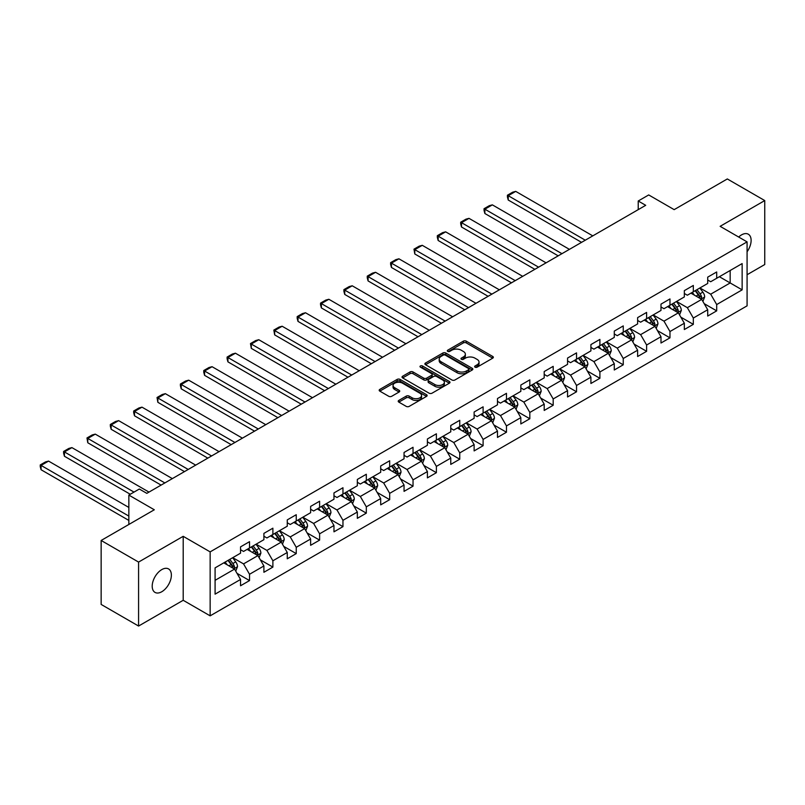 <?xml version="1.0" encoding="UTF-8"?>
<svg xmlns="http://www.w3.org/2000/svg" width="805" height="805" viewBox="0 0 805 805"><rect width="100%" height="100%" fill="white"/><g stroke="black" fill="none" stroke-linecap="round" stroke-linejoin="round"><path stroke-width="1.21" d="M475.061 367.171A1.459 0.835 0 0 0 477.124 367.171L492.741 358.155A2.083 1.197 0 0 0 493.344 357.299A2.083 1.197 0 0 0 492.741 356.454L466.286 341.179A2.083 1.197 0 0 0 463.348 341.179L447.731 350.195A1.459 0.835 0 0 0 447.298 350.789A1.459 0.835 0 0 0 447.731 351.382A1.459 0.835 0 0 0 449.784 351.382L451.806 350.215A6.651 3.844 0 0 1 461.215 350.215L463.418 351.493A6.651 3.844 0 0 1 465.36 354.21A6.651 3.844 0 0 1 463.418 356.927L461.396 358.084A1.459 0.835 0 0 0 460.973 358.688A1.459 0.835 0 0 0 461.396 359.282A1.459 0.835 0 0 0 463.449 359.282L465.471 358.114A6.651 3.844 0 0 1 474.88 358.114L477.083 359.382A6.651 3.844 0 0 1 479.035 362.099A6.651 3.844 0 0 1 477.083 364.816L475.061 365.983A1.459 0.835 0 0 0 474.638 366.577A1.459 0.835 0 0 0 475.061 367.171L475.061 365.983M161.785 591.735A13.554 7.829 120 0 0 170.64 579.791A13.554 7.829 120 0 0 168.567 568.934A13.554 7.829 120 0 0 161.785 569.598A13.554 7.829 120 0 0 152.93 581.542A13.554 7.829 120 0 0 155.013 592.4A13.554 7.829 120 0 0 161.785 591.735M747.08 251.774A13.554 7.829 120 0 0 748.318 234.215A13.554 7.829 120 0 0 741.546 234.879A13.554 7.829 120 0 0 738.688 237.032M398.827 400.407A2.083 1.197 0 0 0 398.213 401.262A2.083 1.197 0 0 0 398.827 402.108L406.243 406.394A2.083 1.197 0 0 0 409.182 406.394L426.529 396.382A2.083 1.197 0 0 0 427.133 395.527A2.083 1.197 0 0 0 426.529 394.681L400.075 379.407A2.083 1.197 0 0 0 397.137 379.407L379.789 389.419A2.083 1.197 0 0 0 379.185 390.274A2.083 1.197 0 0 0 379.789 391.119L388.755 396.291A2.083 1.197 0 0 0 391.693 396.291L399.119 392.005A2.083 1.197 0 0 0 399.723 391.16A2.083 1.197 0 0 0 399.119 390.314L394.671 387.748A5.565 3.21 0 0 1 393.041 385.474A5.565 3.21 0 0 1 396.473 382.506A5.565 3.21 0 0 1 402.53 383.21L419.948 393.263A5.565 3.21 0 0 1 421.579 395.527A5.565 3.21 0 0 1 418.147 398.495A5.565 3.21 0 0 1 412.09 397.801L409.182 396.12A2.083 1.197 0 0 0 406.243 396.12L398.827 400.407L398.827 402.108L406.243 397.851L406.243 396.12M747.08 274.736L764.75 264.533L764.75 200.566L727.317 178.952L674.167 209.642L648.709 194.941L638.224 200.998L645.711 205.315L146.812 493.354L139.325 489.027L128.85 495.085L128.85 524.478M138.581 562.081L138.581 626.048L183.198 600.288L183.198 536.321L138.581 562.081L101.148 540.467L154.298 509.776L128.85 495.085M183.198 536.321L210.145 551.878L747.08 241.882L747.08 305.85L210.145 615.845L210.145 551.878M764.75 200.566L720.133 226.326L747.08 241.882M451.957 380A2.083 1.197 0 0 0 454.895 380L472.233 369.988A2.083 1.197 0 0 0 472.847 369.143A2.083 1.197 0 0 0 472.233 368.288L445.779 353.023A2.083 1.197 0 0 0 442.841 353.023L425.503 363.035A2.083 1.197 0 0 0 424.889 363.88A2.083 1.197 0 0 0 425.503 364.725L451.957 380M421.005 367.483A1.459 0.835 0 0 1 422.484 367.684L422.484 365.963L449.381 381.49A2.083 1.197 0 0 1 449.985 382.335A2.083 1.197 0 0 1 449.381 383.18L432.033 393.192A2.083 1.197 0 0 1 429.095 393.192L402.641 377.927L410.067 373.671L410.067 371.94L402.641 376.227A2.083 1.197 0 0 0 402.037 377.072A2.083 1.197 0 0 0 402.641 377.927L402.641 376.227M410.067 373.671A2.083 1.197 0 0 1 413.005 373.671L413.005 371.94A2.083 1.197 0 0 0 410.067 371.94M413.005 371.94L423.732 378.139A2.083 1.197 0 0 0 426.67 378.139L431.601 375.291A2.083 1.197 0 0 0 432.204 374.446A2.083 1.197 0 0 0 431.601 373.601L420.431 367.15A1.459 0.835 0 0 1 419.999 366.557A1.459 0.835 0 0 1 420.904 365.782A1.459 0.835 0 0 1 422.484 365.963M138.581 626.048L101.148 604.434L101.148 540.467M237.022 573.361L249.53 580.576L249.53 574.267L263.899 565.965L263.899 572.285L272.885 567.092L272.885 560.783L287.264 552.482L287.264 558.791L296.24 553.609L296.24 547.299L310.619 538.998L310.619 545.307L319.605 540.125L319.605 533.816L333.974 525.514L333.974 531.823L342.96 526.641L342.96 520.322L357.329 512.03L357.329 518.34L366.315 513.147L366.315 506.838L380.695 498.547L380.695 504.856L389.68 499.664L389.68 493.354L404.05 485.053L404.05 491.362L413.035 486.18L413.035 479.871L427.405 471.569L427.405 477.878L436.391 472.696L436.391 466.387L450.77 458.085L450.77 464.394L459.746 459.212L459.746 452.903L474.125 444.601L474.125 450.911L483.111 445.718L483.111 439.409L497.48 431.118L497.48 437.427L506.466 432.235L506.466 425.925L520.835 417.624L520.835 423.943L529.821 418.751L529.821 412.442L544.2 404.14L544.2 410.449L553.186 405.267L553.186 398.958L567.555 390.656L567.555 396.966L576.541 391.783L576.541 385.474L590.91 377.173L590.91 383.482L599.896 378.3L599.896 371.98L614.275 363.689L614.275 369.998L623.251 364.806L623.251 358.497L637.63 350.205L637.63 356.514L646.616 351.322L646.616 345.013L660.986 336.711L660.986 343.021L669.971 337.838L669.971 331.529L684.341 323.228L684.341 329.537L693.326 324.355L693.326 318.045L707.706 309.744L707.706 316.053L716.692 310.871L716.692 304.562L742.14 289.86L742.14 263.577L730.165 270.5L730.165 282.947L742.14 289.86M249.53 580.576L240.544 585.768L240.544 579.459L215.086 594.15L215.086 567.867L240.544 553.176L240.544 546.867L249.53 541.674L249.53 547.984L263.899 539.692L263.899 533.383L272.885 528.191L272.885 534.5L287.264 526.208L287.264 519.889L296.24 514.707L296.24 521.016L310.619 512.715L310.619 506.405L319.605 501.223L319.605 507.532L333.974 499.231L333.974 492.922L342.96 487.739L342.96 494.049L357.329 485.747L357.329 479.438L366.315 474.246L366.315 480.565L380.695 472.263L380.695 465.954L389.68 460.762L389.68 467.071L404.05 458.78L404.05 452.47L413.035 447.278L413.035 453.587L427.405 445.286L427.405 438.977L436.391 433.794L436.391 440.104L450.77 431.802L450.77 425.493L459.746 420.311L459.746 426.62L474.125 418.318L474.125 412.009L483.111 406.827L483.111 413.136L497.48 404.835L497.48 398.525L506.466 393.333L506.466 399.642L520.835 391.351L520.835 385.042L529.821 379.849L529.821 386.159L544.2 377.867L544.2 371.548L553.186 366.366L553.186 372.675L567.555 364.373L567.555 358.064L576.541 352.882L576.541 359.191L590.91 350.889L590.91 344.58L599.896 339.398L599.896 345.707L614.275 337.406L614.275 331.097L623.251 325.904L623.251 332.224L637.63 323.922L637.63 317.613L646.616 312.421L646.616 318.73L660.986 310.438L660.986 304.129L669.971 298.937L669.971 305.246L684.341 296.944L684.341 290.635L693.326 285.453L693.326 291.762L707.706 283.461L707.706 277.151L716.692 271.969L716.692 278.278L742.14 263.577M247.135 549.372L257.912 555.601L243.543 563.892L232.756 557.674M240.544 549.714L243.543 551.445L249.53 547.984M243.543 563.892L249.53 574.267M257.912 555.601L263.899 565.965M270.49 535.889L281.267 542.107L266.898 550.409L256.121 544.18M263.899 536.231L266.898 537.961L272.885 534.5M266.898 550.409L272.885 560.783M281.267 542.107L287.264 552.482M293.845 522.405L304.632 528.623L290.253 536.925L279.476 530.696M287.264 522.747L290.253 524.478L296.24 521.016M290.253 536.925L296.24 547.299M304.632 528.623L310.619 538.998M317.21 508.911L327.987 515.14L313.608 523.441L302.831 517.213M310.619 509.263L313.608 510.994L319.605 507.532M313.608 523.441L319.605 533.816M327.987 515.14L333.974 525.514M340.565 495.427L351.342 501.656L336.973 509.957L326.186 503.729M333.974 495.779L336.973 497.5L342.96 494.049M336.973 509.957L342.96 520.322M351.342 501.656L357.329 512.03M363.92 481.943L374.707 488.172L360.328 496.464L349.551 490.245M357.329 482.286L360.328 484.016L366.315 480.565M360.328 496.464L366.315 506.838M374.707 488.172L380.695 498.547M387.275 468.46L398.062 474.678L383.683 482.98L372.906 476.761M380.695 468.802L383.683 470.533L389.68 467.071M383.683 482.98L389.68 493.354M398.062 474.678L404.05 485.053M410.641 454.976L421.418 461.195L407.048 469.496L396.261 463.267M404.05 455.318L407.048 457.049L413.035 453.587M407.048 469.496L413.035 479.871M421.418 461.195L427.405 471.569M433.996 441.482L444.773 447.711L430.403 456.012L419.626 449.784M427.405 441.834L430.403 443.565L436.391 440.104M430.403 456.012L436.391 466.387M444.773 447.711L450.77 458.085M457.351 427.998L468.138 434.227L453.758 442.529L442.981 436.3M450.77 428.351L453.758 430.071L459.746 426.62M453.758 442.529L459.746 452.903M468.138 434.227L474.125 444.601M480.716 414.515L491.493 420.743L477.113 429.035L466.337 422.816M474.125 414.857L477.113 416.588L483.111 413.136M477.113 429.035L483.111 439.409M491.493 420.743L497.48 431.118M504.071 401.031L514.848 407.26L500.479 415.551L489.692 409.332M497.48 401.373L500.479 403.104L506.466 399.642M500.479 415.551L506.466 425.925M514.848 407.26L520.835 417.624M527.426 387.547L538.213 393.766L523.834 402.067L513.057 395.839M520.835 387.889L523.834 389.62L529.821 386.159M523.834 402.067L529.821 412.442M538.213 393.766L544.2 404.14M550.781 374.063L561.568 380.282L547.189 388.584L536.412 382.355M544.2 374.406L547.189 376.136L553.186 372.675M547.189 388.584L553.186 398.958M561.568 380.282L567.555 390.656M574.146 360.57L584.923 366.798L570.554 375.1L559.767 368.871M567.555 360.922L570.554 362.653L576.541 359.191M570.554 375.1L576.541 385.474M584.923 366.798L590.91 377.173M597.501 347.086L608.278 353.315L593.909 361.616L583.122 355.387M590.91 347.438L593.909 349.159L599.896 345.707M593.909 361.616L599.896 371.98M608.278 353.315L614.275 363.689M620.856 333.602L631.643 339.831L617.264 348.122L606.487 341.904M614.275 333.944L617.264 335.675L623.251 332.224M617.264 348.122L623.251 358.497M631.643 339.831L637.63 350.205M644.221 320.118L654.998 326.337L640.619 334.639L629.842 328.42M637.63 320.46L640.619 322.191L646.616 318.73M640.619 334.639L646.616 345.013M654.998 326.337L660.986 336.711M667.576 306.635L678.353 312.853L663.984 321.155L653.197 314.926M660.986 306.977L663.984 308.707L669.971 305.246M663.984 321.155L669.971 331.529M678.353 312.853L684.341 323.228M690.932 293.151L701.719 299.369L687.339 307.671L676.562 301.442M684.341 293.493L687.339 295.224L693.326 291.762M687.339 307.671L693.326 318.045M701.719 299.369L707.706 309.744M719.378 276.719L730.165 282.947L710.694 294.187L699.917 287.959M707.706 280.009L710.694 281.73L716.692 278.278M710.694 294.187L716.692 304.562M183.198 600.288L210.145 615.845M638.224 200.998L638.224 209.642M215.086 580.325L234.557 569.085L223.77 562.856M234.557 569.085L240.544 579.459M704.184 303.646L716.692 310.871M680.829 317.14L693.326 324.355M657.464 330.624L669.971 337.838M634.109 344.107L646.616 351.322M610.754 357.591L623.251 364.806M587.398 371.075L599.896 378.3M564.033 384.559L576.541 391.783M540.678 398.052L553.186 405.267M517.323 411.536L529.821 418.751M493.958 425.02L506.466 432.235M470.603 438.504L483.111 445.718M447.248 451.987L459.746 459.212M423.893 465.481L436.391 472.696M400.528 478.965L413.035 486.18M377.173 492.449L389.68 499.664M353.818 505.932L366.315 513.147M330.452 519.416L342.96 526.641M307.097 532.9L319.605 540.125M283.742 546.394L296.24 553.609M260.387 559.878L272.885 567.092M475.644 367.372L477.083 366.547A6.651 3.844 0 0 0 479.035 363.83L479.035 362.099M465.36 354.21L465.36 355.941A6.651 3.844 0 0 1 463.418 358.648L461.979 359.483M492.71 358.165L466.286 342.91A2.083 1.197 0 0 0 463.348 342.91L448.305 351.594M472.203 370.008L445.779 354.743A2.083 1.197 0 0 0 442.841 354.743L425.523 364.746M468.56 369.737A1.459 0.835 0 0 0 468.983 369.143A1.459 0.835 0 0 0 468.56 368.549L445.336 355.136A1.459 0.835 0 0 0 443.283 355.136L441.15 356.374A6.651 3.844 0 0 0 439.198 359.09A6.651 3.844 0 0 0 441.15 361.797L457.019 370.964A6.651 3.844 0 0 0 466.427 370.964L468.56 369.737L468.56 371.467A1.459 0.835 0 0 0 468.983 370.874L468.983 369.143M439.198 359.09L439.198 360.811A6.651 3.844 0 0 0 441.15 363.528L441.15 361.797M468.56 371.467L466.427 372.695A6.651 3.844 0 0 1 457.019 372.695L441.15 363.528M413.005 373.671L423.732 379.859A2.083 1.197 0 0 0 426.67 379.859L431.601 377.022A2.083 1.197 0 0 0 432.204 376.177L432.204 374.446M422.484 367.684L449.351 383.2M434.871 384.559A5.565 3.21 0 0 0 440.929 385.263A5.565 3.21 0 0 0 444.36 382.295A5.565 3.21 0 0 0 442.73 380.02L436.592 376.478A2.083 1.197 0 0 0 433.654 376.478L428.733 379.326A2.083 1.197 0 0 0 428.119 380.171A2.083 1.197 0 0 0 428.733 381.017L434.871 384.559L434.871 386.289A5.565 3.21 0 0 0 440.929 386.984A5.565 3.21 0 0 0 444.36 384.025L444.36 382.295M428.119 380.171L428.119 381.902A2.083 1.197 0 0 0 428.733 382.747L428.733 381.017M434.871 386.289L428.733 382.747M421.579 395.527L421.579 397.257A5.565 3.21 0 0 1 418.147 400.226A5.565 3.21 0 0 1 412.09 399.532L409.182 397.851A2.083 1.197 0 0 0 406.243 397.851M393.041 385.474L393.041 387.205A5.565 3.21 0 0 0 394.671 389.469L394.671 387.748M399.089 392.025L394.671 389.469M426.499 396.392L400.075 381.137A2.083 1.197 0 0 0 397.137 381.137L379.819 391.129L379.789 389.419M702.896 301.422L704.677 296.934A5.615 3.24 -120 0 0 702.886 292.155L699.797 288.029M585.295 240.202L508.237 195.706L515.723 191.379L592.782 235.875M694.413 295.153L692.31 292.346M508.237 200.022L507.412 196.953L507.412 195.233L508.237 195.706L508.237 200.022L581.552 242.355M700.843 298.866L701.648 297.176A5.615 3.24 -120 0 0 700.038 293.795L696.949 289.669M695.55 290.484L698.971 295.063A2.858 1.65 60 0 1 699.495 295.928L701.648 297.176M695.158 290.706L698.247 294.831A5.615 3.24 60 0 1 699.847 298.212M507.412 195.233L512.644 192.204L515.723 191.379M679.541 314.906L681.322 310.418A5.615 3.24 -120 0 0 679.531 305.638L676.442 301.513M561.94 253.686L484.872 209.189L492.358 204.862L569.427 249.359M671.048 308.637L668.955 305.84M484.872 213.516L484.047 210.447L484.047 208.716L484.872 209.189L484.872 213.516L558.197 255.849M677.488 312.35L678.293 310.66A5.615 3.24 -120 0 0 676.683 307.279L673.594 303.153M672.185 303.968L675.616 308.546A2.858 1.65 60 0 1 676.14 309.412L678.293 310.66M671.793 304.189L674.892 308.315A5.615 3.24 60 0 1 676.492 311.696M484.047 208.716L489.289 205.688L492.358 204.862M656.176 328.39L657.957 323.902A5.615 3.24 -120 0 0 656.176 319.122L653.076 314.997M538.585 267.169L461.517 222.673L469.003 218.356L546.072 262.843M647.693 322.121L645.59 319.323M461.517 227L460.691 223.931L460.691 222.2L461.517 222.673L461.517 227L534.842 269.333M654.133 325.844L654.928 324.143A5.615 3.24 -120 0 0 653.328 320.762L650.239 316.647M648.83 317.452L652.261 322.03A2.858 1.65 60 0 1 652.775 322.896L654.928 324.143M648.438 317.683L651.527 321.809A5.615 3.24 60 0 1 653.137 325.18M460.691 222.2L465.934 219.171L469.003 218.356M632.821 341.873L634.602 337.386A5.615 3.24 -120 0 0 632.811 332.606L629.721 328.48M515.22 280.653L438.162 236.157L445.648 231.84L522.707 276.336M624.338 335.615L622.235 332.807M438.162 240.484L437.336 237.415L437.336 235.684L438.162 236.157L438.162 240.484L511.477 282.817M630.768 339.328L631.573 337.627A5.615 3.24 -120 0 0 629.973 334.256L626.874 330.131M625.475 330.936L628.896 335.514A2.858 1.65 60 0 1 629.419 336.379L631.573 337.627M625.083 331.167L628.172 335.293A5.615 3.24 60 0 1 629.782 338.664M437.336 235.684L442.579 232.655L445.648 231.84M609.466 355.357L611.247 350.869A5.615 3.24 -120 0 0 609.455 346.1L606.366 341.974M491.865 294.137L414.796 249.651L422.283 245.324L499.352 289.82M600.973 349.098L598.88 346.291M414.796 253.967L413.981 249.168L414.796 249.651L414.796 253.967L488.122 296.3M607.413 352.811L608.218 351.111A5.615 3.24 -120 0 0 606.608 347.74L603.519 343.614M602.11 344.429L605.541 348.998A2.858 1.65 60 0 1 606.064 349.873L608.218 351.111M601.727 344.651L604.817 348.776A5.615 3.24 60 0 1 606.417 352.147M413.981 249.168L419.214 246.149L422.283 245.324M586.11 368.851L587.892 364.363A5.615 3.24 -120 0 0 586.1 359.583L583.011 355.458M468.51 307.621L391.441 263.134L398.928 258.808L475.997 303.304M577.618 362.582L575.525 359.775M391.441 267.451L390.616 264.382L390.616 262.661L391.441 263.134L391.441 267.451L464.767 309.784M584.058 366.295L584.863 364.595A5.615 3.24 -120 0 0 583.253 361.224L580.163 357.098M578.755 357.913L582.186 362.492A2.858 1.65 60 0 1 582.699 363.357L584.863 364.595M578.362 358.134L581.452 362.26A5.615 3.24 60 0 1 583.062 365.641M390.616 262.661L395.859 259.633L398.928 258.808M562.745 382.335L564.526 377.847A5.615 3.24 -120 0 0 562.735 373.067L559.646 368.942M445.155 321.115L368.086 276.618L375.573 272.291L452.641 316.788M554.263 376.066L552.16 373.268M368.086 280.935L367.261 277.876L367.261 276.145L368.086 276.618L368.086 280.935L441.412 323.268M560.693 379.779L561.498 378.088A5.615 3.24 -120 0 0 559.898 374.707L556.808 370.582M555.4 371.397L558.831 375.975A2.858 1.65 60 0 1 559.344 376.841L561.498 378.088M555.007 371.618L558.096 375.744A5.615 3.24 60 0 1 559.706 379.125M367.261 276.145L372.504 273.116L375.573 272.291M539.39 395.819L541.171 391.331A5.615 3.24 -120 0 0 539.38 386.551L536.291 382.425M421.79 334.598L344.731 290.102L352.218 285.785L429.276 330.271M530.908 389.55L528.805 386.752M344.731 294.429L343.906 291.36L343.906 289.629L344.731 290.102L344.731 294.429L418.047 336.762M537.338 393.263L538.143 391.572A5.615 3.24 -120 0 0 536.533 388.191L533.443 384.066M532.045 384.881L535.466 389.459A2.858 1.65 60 0 1 535.989 390.324L538.143 391.572M531.652 385.112L534.741 389.228A5.615 3.24 60 0 1 536.341 392.609M343.906 289.629L349.149 286.6L352.218 285.785M516.035 409.302L517.816 404.814A5.615 3.24 -120 0 0 516.025 400.035L512.936 395.909M398.435 348.082L321.366 303.586L328.853 299.269L405.921 343.755M507.542 403.033L505.449 400.236M321.366 307.913L320.541 304.843L320.541 303.113L321.366 303.586L321.366 307.913L394.692 350.245M513.982 406.756L514.787 405.056A5.615 3.24 -120 0 0 513.177 401.685L510.088 397.559M508.68 398.364L512.111 402.943A2.858 1.65 60 0 1 512.634 403.808L514.787 405.056M508.287 398.596L511.386 402.721A5.615 3.24 60 0 1 512.986 406.092M320.541 303.113L325.784 300.084L328.853 299.269M492.68 422.786L494.461 418.298A5.615 3.24 -120 0 0 492.67 413.529L489.571 409.403M375.08 361.566L298.011 317.069L305.498 312.753L382.566 357.249M484.187 416.527L482.084 413.72M298.011 321.396L297.186 318.327L297.186 316.596L298.011 317.069L298.011 321.396L371.336 363.729M490.627 420.24L491.422 418.54A5.615 3.24 -120 0 0 489.822 415.169L486.733 411.043M485.324 411.848L488.756 416.427A2.858 1.65 60 0 1 489.269 417.302L491.422 418.54M484.932 412.079L488.021 416.205A5.615 3.24 60 0 1 489.631 419.576M297.186 316.596L302.428 313.578L305.498 312.753M469.315 436.27L471.096 431.792A5.615 3.24 -120 0 0 469.305 427.012L466.216 422.887M351.715 375.05L274.656 330.563L282.142 326.236L359.201 370.733M460.832 430.011L458.729 427.203M274.656 334.88L273.831 330.08L274.656 330.563L274.656 334.88L347.971 377.213M467.262 433.724L468.067 432.023A5.615 3.24 -120 0 0 466.467 428.652L463.368 424.527M461.969 425.342L465.391 429.91A2.858 1.65 60 0 1 465.914 430.786L468.067 432.023M461.577 425.563L464.666 429.689A5.615 3.24 60 0 1 466.276 433.06M273.831 330.08L279.073 327.061L282.142 326.236M445.96 449.764L447.741 445.276A5.615 3.24 -120 0 0 445.95 440.496L442.861 436.37M328.36 388.543L251.291 344.047L258.777 339.72L335.846 384.216M437.467 443.495L435.374 440.687M251.291 348.364L250.476 343.574L251.291 344.047L251.291 348.364L324.616 390.697M443.907 447.208L444.712 445.517A5.615 3.24 -120 0 0 443.102 442.136L440.013 438.011M438.604 438.826L442.036 443.404A2.858 1.65 60 0 1 442.559 444.269L444.712 445.517M438.222 439.047L441.311 443.173A5.615 3.24 60 0 1 442.911 446.554M250.476 343.574L255.708 340.545L258.777 339.72M422.605 463.247L424.386 458.759A5.615 3.24 -120 0 0 422.595 453.98L419.506 449.854M305.004 402.027L227.936 357.531L235.422 353.204L312.491 397.7M414.112 456.978L412.019 454.181M227.936 361.858L227.111 358.789L227.111 357.058L227.936 357.531L227.936 361.858L301.261 404.191M420.552 460.691L421.357 459.001A5.615 3.24 -120 0 0 419.747 455.62L416.658 451.494M415.249 452.309L418.68 456.888A2.858 1.65 60 0 1 419.194 457.753L421.357 459.001M414.857 452.531L417.946 456.656A5.615 3.24 60 0 1 419.556 460.037M227.111 357.058L232.353 354.029L235.422 353.204M399.24 476.731L401.021 472.243A5.615 3.24 -120 0 0 399.23 467.464L396.141 463.338M281.649 415.511L204.581 371.014L212.067 366.698L289.136 411.184M390.757 470.462L388.654 467.665M204.581 375.341L203.756 372.272L203.756 370.542L204.581 371.014L204.581 375.341L277.906 417.674M397.187 474.185L397.992 472.485A5.615 3.24 -120 0 0 396.392 469.104L393.303 464.988M391.894 465.793L395.325 470.372A2.858 1.65 60 0 1 395.839 471.237L397.992 472.485M391.502 466.025L394.591 470.15A5.615 3.24 60 0 1 396.201 473.521M203.756 370.542L208.998 367.513L212.067 366.698M375.885 490.215L377.666 485.727A5.615 3.24 -120 0 0 375.875 480.947L372.785 476.822M258.284 428.995L181.226 384.498L188.712 380.181L265.771 424.678M367.402 483.956L365.299 481.149M181.226 388.825L180.401 385.756L180.401 384.025L181.226 384.498L181.226 388.825L254.541 431.158M373.832 487.669L374.637 485.968A5.615 3.24 -120 0 0 373.027 482.598L369.938 478.472M368.539 479.277L371.96 483.855A2.858 1.65 60 0 1 372.484 484.721L374.637 485.968M368.147 479.508L371.236 483.634A5.615 3.24 60 0 1 372.836 487.005M180.401 384.025L185.643 380.996L188.712 380.181M352.53 503.699L354.311 499.211A5.615 3.24 -120 0 0 352.52 494.441L349.43 490.315M234.929 442.478L157.861 397.992L165.347 393.665L242.416 438.162M344.037 497.44L341.944 494.632M157.861 402.309L157.035 397.509L157.861 397.992L157.861 402.309L231.186 444.642M350.477 501.153L351.282 499.452A5.615 3.24 -120 0 0 349.672 496.081L346.583 491.956M345.174 492.771L348.605 497.339A2.858 1.65 60 0 1 349.129 498.215L351.282 499.452M344.781 492.992L347.881 497.118A5.615 3.24 60 0 1 349.481 500.489M157.035 397.509L162.278 394.49L165.347 393.665M329.175 517.192L330.956 512.705A5.615 3.24 -120 0 0 329.165 507.925L326.065 503.799M211.574 455.962L134.505 411.476L141.992 407.149L219.061 451.645M320.682 510.923L318.579 508.116M134.505 415.793L133.68 412.724L133.68 411.003L134.505 411.476L134.505 415.793L207.831 458.125M327.122 514.637L327.917 512.936A5.615 3.24 -120 0 0 326.317 509.565L323.228 505.439M321.819 506.254L325.25 510.833A2.858 1.65 60 0 1 325.763 511.698L327.917 512.936M321.426 506.476L324.516 510.601A5.615 3.24 60 0 1 326.126 513.982M133.68 411.003L138.923 407.974L141.992 407.149M305.809 530.676L307.591 526.188A5.615 3.24 -120 0 0 305.799 521.409L302.71 517.283M188.209 469.456L111.15 424.96L118.637 420.633L195.696 465.129M297.327 524.407L295.224 521.61M111.15 429.276L110.325 426.217L110.325 424.487L111.15 424.96L111.15 429.276L184.466 471.609M303.757 528.12L304.562 526.43A5.615 3.24 -120 0 0 302.962 523.049L299.863 518.923M298.464 519.738L301.885 524.317A2.858 1.65 60 0 1 302.408 525.182L304.562 526.43M298.071 519.96L301.161 524.085A5.615 3.24 60 0 1 302.771 527.466M110.325 424.487L115.568 421.458L118.637 420.633M282.454 544.16L284.235 539.672A5.615 3.24 -120 0 0 282.444 534.892L279.355 530.767M164.854 482.94L87.785 438.443L95.272 434.126L172.34 478.613M273.962 537.891L271.869 535.094M87.785 442.77L86.97 437.97L87.785 438.443L87.785 442.77L161.111 485.103M280.402 541.604L281.207 539.913A5.615 3.24 -120 0 0 279.597 536.533L276.507 532.407M275.099 533.222L278.53 537.8A2.858 1.65 60 0 1 279.053 538.666L281.207 539.913M274.716 533.453L277.805 537.569A5.615 3.24 60 0 1 279.405 540.95M86.97 437.97L92.203 434.942L95.272 434.126M259.099 557.644L260.88 553.156A5.615 3.24 -120 0 0 259.089 548.376L256 544.25M134.012 492.097L64.43 451.927L71.917 447.61L148.985 492.097M250.607 551.375L248.514 548.577M64.43 456.254L63.605 453.185L63.605 451.454L64.43 451.927L64.43 456.254L130.269 494.26M257.047 555.098L257.852 553.397A5.615 3.24 -120 0 0 256.242 550.026L253.152 545.901M251.744 546.706L255.175 551.284A2.858 1.65 60 0 1 255.688 552.15L257.852 553.397M251.351 546.937L254.44 551.063A5.615 3.24 60 0 1 256.05 554.434M63.605 451.454L68.848 448.425L71.917 447.61M235.734 571.127L237.515 566.639A5.615 3.24 -120 0 0 235.724 561.87L232.635 557.744M128.85 516.086L41.075 465.411L48.562 461.094L128.85 507.442M227.252 564.869L225.148 562.061M41.075 469.738L40.25 466.669L40.25 464.938L41.075 465.411L41.075 469.738L128.85 520.412M233.692 568.582L234.486 566.881A5.615 3.24 -120 0 0 232.887 563.51L229.797 559.384M228.389 560.189L231.82 564.768A2.858 1.65 60 0 1 232.333 565.643L234.486 566.881M227.996 560.421L231.085 564.547A5.615 3.24 60 0 1 232.695 567.917M40.25 464.938L45.493 461.919L48.562 461.094M477.083 366.547L477.083 364.816M461.396 359.282L461.396 358.084M463.418 358.648L463.418 356.927M447.731 351.382L447.731 350.195M463.348 342.91L463.348 341.179M466.286 342.91L466.286 341.179M492.741 358.155L492.741 356.454M425.503 364.725L425.503 363.035M442.841 354.743L442.841 353.023M445.779 354.743L445.779 353.023M472.233 369.988L472.233 368.288M457.019 372.695L457.019 370.964M466.427 372.695L466.427 370.964M423.732 379.859L423.732 378.139M426.67 379.859L426.67 378.139M431.601 377.022L431.601 375.291M449.381 383.18L449.381 381.49M409.182 397.851L409.182 396.12M412.09 399.532L412.09 397.801M399.119 392.005L399.119 390.314M397.137 381.137L397.137 379.407M400.075 381.137L400.075 379.407M426.529 396.382L426.529 394.681M701.155 299.047L704.637 297.045M700.038 293.795L702.886 292.155M696.053 296.099L698.247 294.831M677.8 312.531L681.282 310.529M676.683 307.279L679.531 305.638M672.688 309.583L674.892 308.315M654.445 326.025L657.927 324.013M653.328 320.762L656.176 319.122M649.333 323.077L651.527 321.809M631.09 339.509L634.571 337.496M629.973 334.256L632.811 332.606M625.978 336.56L628.172 335.293M607.725 352.993L611.206 350.98M606.608 347.74L609.455 346.1M602.623 350.044L604.817 348.776M584.37 366.476L587.851 364.464M583.253 361.224L586.1 359.583M579.258 363.528L581.452 362.26M561.015 379.96L564.496 377.958M559.898 374.707L562.735 373.067M555.903 377.012L558.096 375.744M537.649 393.454L541.131 391.441M536.533 388.191L539.38 386.551M532.548 390.495L534.741 389.228M514.294 406.938L517.776 404.925M513.177 401.685L516.025 400.035M509.183 403.989L511.386 402.721M490.939 420.421L494.421 418.409M489.822 415.169L492.67 413.529M485.828 417.473L488.021 416.205M467.584 433.905L471.066 431.893M466.467 428.652L469.305 427.012M462.473 430.957L464.666 429.689M444.219 447.389L447.701 445.386M443.102 442.136L445.95 440.496M439.117 444.441L441.311 443.173M420.864 460.873L424.346 458.87M419.747 455.62L422.595 453.98M415.752 457.924L417.946 456.656M397.509 474.366L400.991 472.354M396.392 469.104L399.23 467.464M392.397 471.418L394.591 470.15M374.144 487.85L377.625 485.838M373.027 482.598L375.875 480.947M369.042 484.902L371.236 483.634M350.789 501.334L354.27 499.321M349.672 496.081L352.52 494.441M345.677 498.386L347.881 497.118M327.434 514.818L330.915 512.805M326.317 509.565L329.165 507.925M322.322 511.869L324.516 510.601M304.079 528.301L307.56 526.299M302.962 523.049L305.799 521.409M298.967 525.353L301.161 524.085M280.714 541.795L284.195 539.783M279.597 536.533L282.444 534.892M275.612 538.837L277.805 537.569M257.358 555.279L260.84 553.266M256.242 550.026L259.089 548.376M252.247 552.331L254.44 551.063M234.003 568.763L237.485 566.75M232.887 563.51L235.724 561.87M228.892 565.814L231.085 564.547"/></g></svg>

